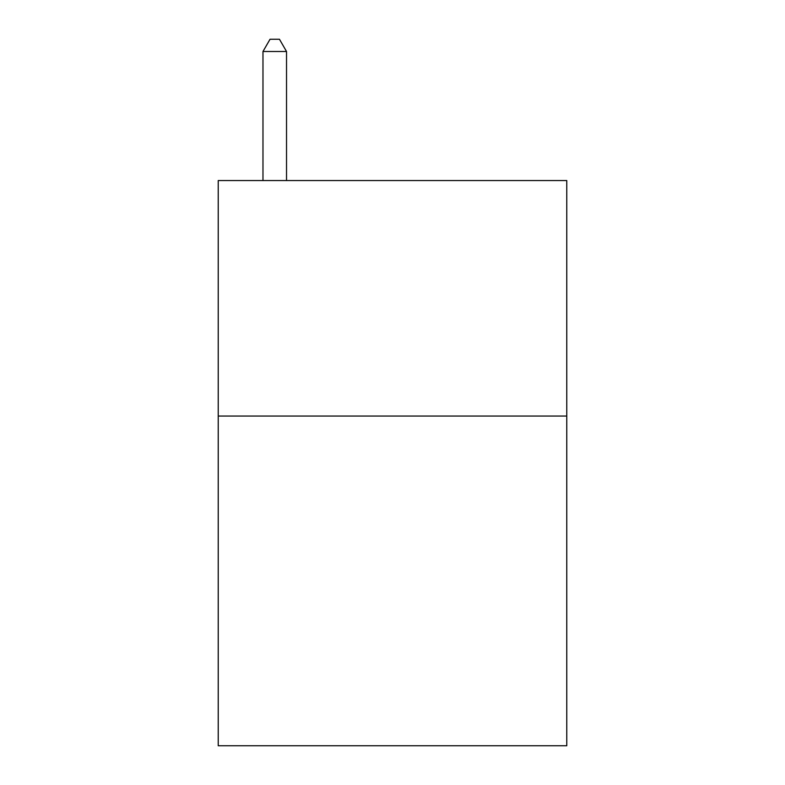 <?xml version="1.0" encoding="UTF-8"?>
<svg xmlns="http://www.w3.org/2000/svg" width="785" height="785" viewBox="0 0 785 785"><rect width="100%" height="100%" fill="white"/><g stroke="black" fill="none" stroke-linecap="round" stroke-linejoin="round"><path stroke-width="1.18" d="M566.77 416.05L566.77 745.75L218.23 745.75L218.23 180.55L566.77 180.55L566.77 416.05L218.23 416.05M286.525 180.55L286.525 51.496L262.975 51.496L262.975 180.55M262.975 51.496L270.04 39.25L279.46 39.25L286.525 51.496"/></g></svg>
